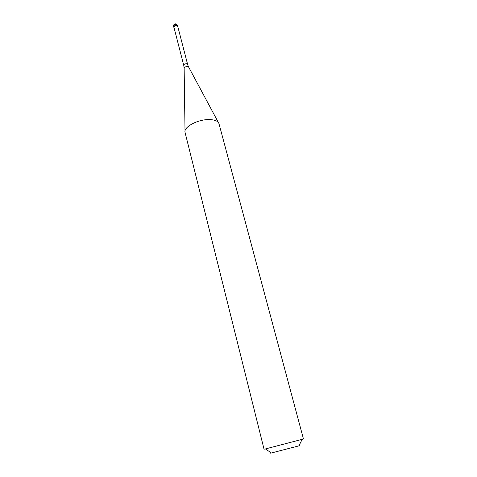 <?xml version="1.0" encoding="UTF-8"?>
<svg xmlns="http://www.w3.org/2000/svg" width="477" height="477" viewBox="0 0 477 477"><rect width="100%" height="100%" fill="white"/><g stroke="black" fill="none" stroke-linecap="round" stroke-linejoin="round"><path stroke-width="0.72" d="M176.538 25.484L177.832 26.229L177.814 26.658L176.538 25.484C174.427 25.728 173.586 26.438 174.016 27.618L173.813 27.272C173.896 26.199 174.803 25.603 176.538 25.484M177.736 26.366L176.52 25.663C174.892 25.776 174.039 26.336 173.962 27.344L183.74 65.325C183.842 64.383 184.724 63.84 186.376 63.703L187.598 64.329L177.736 26.366M219.003 123.746L218.943 123.543C217.876 120.961 214.495 119.638 208.789 119.578C197.514 119.447 183.502 127.097 185.034 132.314L264.037 449.185L265.427 448.929L303.467 438.989L219.003 123.746M271.127 452.81C269.934 453.198 270.018 453.251 271.377 452.977L298.888 445.864C300.206 445.446 300.254 445.351 299.025 445.596M175.16 24.196C174.033 24.232 173.55 24.768 173.706 25.812L173.92 26.646M177.832 26.229L177.617 25.4L176.317 24.649C174.588 24.768 173.682 25.364 173.598 26.438L173.813 27.272M218.394 122.523L188.719 67.179L187.288 66.5C185.392 66.655 184.343 67.275 184.146 68.36L185.022 131.157M175.441 23.856C174.033 24.154 173.425 25.019 173.598 26.438M177.617 25.4L175.918 23.874M187.598 64.329L188.135 65.945M184.14 68.181L183.74 65.325M188.171 66.029L188.63 67.019M298.888 445.864L302.126 439.442M271.377 452.977L265.427 448.929"/></g></svg>
